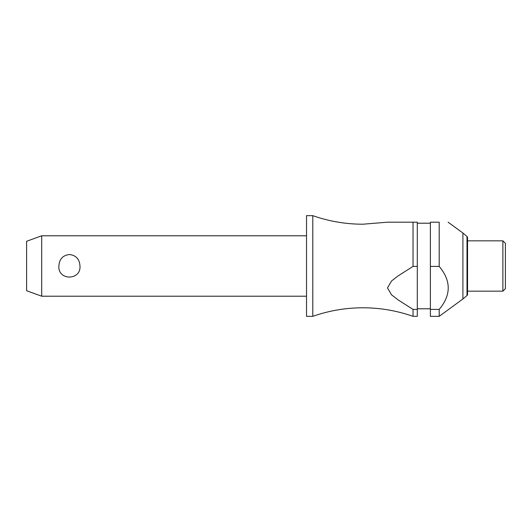 <?xml version="1.0" encoding="UTF-8"?>
<svg xmlns="http://www.w3.org/2000/svg" width="532" height="532" viewBox="0 0 532 532"><rect width="100%" height="100%" fill="white"/><g stroke="black" fill="none" stroke-linecap="round" stroke-linejoin="round"><path stroke-width="0.8" d="M413.038 309.398L413.038 316.347C396.819 310.661 380.107 307.809 362.917 307.789C345.727 307.809 329.022 310.661 312.796 316.347L312.796 215.653C329.022 221.339 345.727 224.191 362.917 224.211L387.502 222.196L413.038 222.196L413.038 266.406L417.294 266.406L417.294 309.398L413.038 309.398L398.348 300.075L391.512 294.795L387.502 287.898L391.512 281.009L398.348 275.722L413.038 266.406M41.702 235.789L41.702 296.211L26.6 290.711L26.6 241.289L41.702 235.789L306.532 235.789M58.879 266C59.298 259.151 62.816 255.32 69.419 254.515C76.029 255.32 79.547 259.151 79.966 266C81.13 280.716 57.715 280.716 58.879 266M312.796 316.347L306.532 316.347L306.532 215.653L312.796 215.653M466.996 295.553L466.996 236.447A1.51 1.51 0 0 1 467.542 237.605L467.542 294.396A1.51 1.51 0 0 1 466.996 295.553L462.907 298.977L462.907 233.023L448.13 222.196M439.193 266.406L439.193 222.196C451.229 222.196 451.229 222.196 439.193 222.196C451.229 222.196 451.229 222.196 439.193 222.196L430.381 222.196L430.381 266.406L439.193 266.406C451.229 280.736 451.229 295.067 439.193 309.398L430.381 309.398L430.381 266.406M502.88 266L502.88 240.83L467.542 240.83L467.542 291.17L502.88 291.17L502.88 266M502.88 291.17L505.4 288.657L505.4 243.343L502.88 240.83M417.294 266.406L417.294 222.196L413.038 222.196M413.038 316.347L417.294 316.347L417.294 309.398M462.907 298.977L439.193 316.347L430.381 316.347L430.381 309.398M439.193 316.347L439.193 309.398M430.381 223.207L417.294 223.207M466.996 236.447L462.907 233.023M430.381 308.793L417.294 308.793M306.532 296.211L41.702 296.211"/></g></svg>
